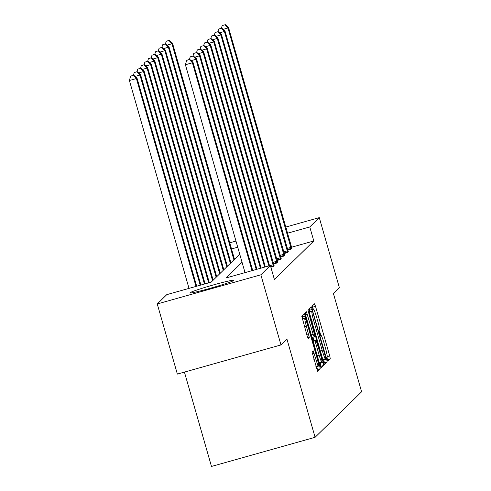 <?xml version="1.0" encoding="UTF-8"?>
<svg xmlns="http://www.w3.org/2000/svg" width="491" height="491" viewBox="0 0 491 491"><rect width="100%" height="100%" fill="white"/><g stroke="black" fill="none" stroke-linecap="round" stroke-linejoin="round"><path stroke-width="0.74" d="M327.209 359.437L327.908 361.216L330.296 358.884L329.731 355.914L315.517 306.347L314.516 303.806L312.129 306.139L313.221 309.999L313.54 309.692A9.182 0.878 74.3 0 1 313.583 309.668A9.182 0.878 74.3 0 1 316.781 317.806L317.965 321.936A9.182 0.878 74.3 0 1 319.776 331.443L319.469 331.75L319.868 333.831L320.568 335.611L320.881 335.304A9.182 0.878 74.3 0 1 320.924 335.279A9.182 0.878 74.3 0 1 324.128 343.412L325.312 347.542A9.182 0.878 74.3 0 1 327.123 357.055L326.816 357.356L327.209 359.437M190.066 292.734A22.795 1.185 164 0 1 212.634 285.148A22.795 1.185 164 0 1 233.82 280.306A22.795 1.185 164 0 1 233.753 280.447A22.795 1.185 164 0 1 211.179 288.033A22.795 1.185 164 0 1 189.992 292.875A22.795 1.185 164 0 1 190.066 292.734M286.21 228.61A22.795 1.185 164 0 1 286.548 228.708A22.795 1.185 164 0 1 286.474 228.849A22.795 1.185 164 0 1 286.314 228.972M312.012 351.918L317.567 371.337L320.218 368.747L319.653 365.777L304.438 313.663L301.787 316.253L307.17 336.028L308.17 338.569L309.312 337.452L306.359 326.153A7.672 0.737 74.3 0 1 304.88 318.18A7.672 0.737 74.3 0 1 307.556 324.981L316.91 357.614A7.672 0.737 74.3 0 1 318.395 365.586A7.672 0.737 74.3 0 1 315.719 358.786L313.154 350.801L312.012 351.918M285.768 227.063L319.285 217.63L339.398 287.769L333.438 293.6L361.597 391.787L315.093 437.303L286.934 339.109L280.975 344.94L260.868 274.807L157.255 303.954L166.768 294.643L211.148 282.159L239.731 254.185M319.285 217.63L309.772 226.94L287.53 233.2M242.051 262.268L225.995 277.98L270.375 265.496L274.401 279.52L313.798 240.971L309.772 226.94M270.375 265.496L260.868 274.807M323.526 361.99L324.526 364.531L327.178 361.941L326.607 358.97L311.398 306.857L308.747 309.447L309.312 312.423L323.526 361.99M323.698 365.341L321.046 367.937L320.046 365.39L305.832 315.823L305.267 312.853L306.409 311.736L313.172 334.383L314.172 336.924L314.934 336.188L307.98 310.195L323.133 362.37L323.698 365.341L320.42 366.599M280.975 344.94L177.361 374.087L157.255 303.954M229.763 242.818L235.968 241.069M184.426 372.104L211.48 466.45L315.093 437.303M237.73 247.206L231.519 248.955M313.798 240.971L291.55 247.225M274.058 265.484L273.229 266.515L270.86 267.178M277.611 262.01L276.783 263.035L273.579 263.937M281.165 258.53L280.336 259.555L277.133 260.457M284.719 255.05L283.89 256.081L280.692 256.977M288.272 251.57L287.444 252.601L284.246 253.497M291.832 248.096L290.997 249.121L287.8 250.023M313.454 309.704L312.337 305.93M320.795 335.31L319.709 331.517M327.331 359.835L327.049 357.129M309.999 311.589L309.22 308.98M323.9 363.193L324.373 362.726L323.643 359.179M325.821 358.326L312.951 312.736L312.251 310.956L311.92 311.276A9.182 0.878 74.3 0 0 313.731 320.789L322.256 350.531A9.182 0.878 74.3 0 0 325.459 358.669A9.182 0.878 74.3 0 0 325.502 358.645L325.821 358.326M309.459 311.742L312.245 310.963L309.189 311.994M312.908 337.28L313.878 340.644M320.15 362.518L320.328 363.156L323.133 362.37M319.156 355.245A7.672 0.737 74.3 0 0 321.832 362.045A7.672 0.737 74.3 0 0 320.353 354.072L316.057 340.03L315.29 340.772L315.86 343.749L319.156 355.245L317.284 355.766M316.057 340.03L313.24 340.828L316.038 340.042M320.899 366.133L320.328 363.156M303.125 318.677L302.266 315.787M316.94 369.999L317.419 369.533L316.707 366.059M234.489 259.316L172.519 43.196L171.948 43.754L233.925 259.874M169.205 40.305L166.173 41.318L169.205 40.305L172.519 43.196M168.978 40.526L171.948 43.754L167.161 45.098M165.473 43.834L166.173 41.318M291.255 248.869L227.959 27.999L228.524 27.441L291.881 248.256M224.982 24.771L222.184 25.563L224.982 24.771L227.959 27.999L223.166 29.343M222.184 25.563L221.484 28.079M228.524 27.441L225.209 24.55M230.936 262.795L168.965 46.676L168.395 47.228L230.365 263.354M165.651 43.785L162.619 44.798L165.651 43.785L168.965 46.676M165.418 44.006L168.395 47.228L163.607 48.578M161.92 47.314L162.619 44.798M227.382 266.275L165.412 50.15L164.841 50.708L226.811 266.828M162.091 47.265L159.066 48.271L162.091 47.265L165.412 50.15M161.864 47.486L164.841 50.708L160.048 52.058M158.366 50.788L159.066 48.271M287.701 252.349L224.405 31.473L224.97 30.915L288.327 251.736M221.429 28.251L218.624 29.037L221.429 28.251L224.405 31.473L219.612 32.823M218.624 29.037L217.924 31.559M224.97 30.915L221.656 28.03M284.142 255.829L220.846 34.953L221.416 34.395L284.774 255.216M217.875 31.731L215.07 32.516L217.875 31.731L220.846 34.953L216.058 36.303M215.07 32.516L214.371 35.033M221.416 34.395L218.102 31.51M215.844 286.683A22.647 1.178 -16 0 0 208.614 288.751M223.828 269.749L161.858 53.629L161.287 54.188L223.258 270.308M158.538 50.739L155.512 51.751L158.538 50.739L161.858 53.629M158.311 50.966L161.287 54.188L156.494 55.538M154.812 54.268L155.512 51.751M280.588 259.309L217.292 38.433L217.863 37.875L281.22 258.689M214.315 35.211L211.517 35.996L214.315 35.211L217.292 38.433L212.505 39.777M211.517 35.996L210.817 38.513M217.863 37.875L214.549 34.984M220.275 273.229L158.305 57.109L157.734 57.668L219.704 273.788M154.984 54.219L151.958 55.231L154.984 54.219L158.305 57.109M154.757 54.446L157.734 57.668L152.94 59.012M151.259 57.748L151.958 55.231M277.034 262.789L213.738 41.913L214.309 41.354L277.667 262.169M210.762 38.685L207.963 39.476L210.762 38.685L213.738 41.913L208.945 43.257M207.963 39.476L207.263 41.993M214.309 41.354L210.989 38.464M216.721 276.709L154.745 60.589L154.18 61.148L216.15 277.268M151.431 57.699L148.405 58.711L151.431 57.699L154.745 60.589M151.203 57.92L154.18 61.148L149.387 62.492M147.705 61.228L148.405 58.711M273.481 266.263L210.185 45.387L210.756 44.834L274.113 265.649M207.208 42.165L204.409 42.956L207.208 42.165L210.185 45.387L205.391 46.737M204.409 42.956L203.71 45.473M210.756 44.834L207.435 41.944M213.162 280.189L151.191 64.069L150.62 64.622L212.597 280.742M147.877 61.179L144.845 62.185L147.877 61.179L151.191 64.069M147.65 61.4L150.62 64.622L145.833 65.972M144.145 64.708L144.845 62.185M268.872 265.919L206.631 48.867L207.202 48.308L269.541 265.729M203.655 45.645L200.856 46.43L203.655 45.645L206.631 48.867L201.838 50.217M200.856 46.43L200.156 48.947M207.202 48.308L203.882 45.424M209.326 282.669L147.638 67.543L147.067 68.102L208.65 282.859M144.323 64.659L141.291 65.665L144.323 64.659L147.638 67.543M144.096 64.88L147.067 68.102L142.28 69.452M140.592 68.181L141.291 65.665M264.655 267.104L203.078 52.347L203.642 51.788L265.33 266.914M200.101 49.125L197.302 49.91L200.101 49.125L203.078 52.347L198.284 53.697M197.302 49.91L196.603 52.427M203.642 51.788L200.328 48.897M205.115 283.853L144.084 71.023L143.513 71.582L204.44 284.043M140.77 68.132L137.738 69.145L140.77 68.132L144.084 71.023M140.536 68.359L143.513 71.582L138.726 72.926M137.038 71.661L137.738 69.145M260.445 268.289L199.524 55.827L200.089 55.268L261.12 268.098M196.547 52.605L193.742 53.39L196.547 52.605L199.524 55.827L194.731 57.171M193.742 53.39L193.043 55.906M200.089 55.268L196.774 52.377M200.899 285.038L140.53 74.503L139.96 75.062L200.224 285.228M137.21 71.612L134.184 72.625L137.21 71.612L140.53 74.503M136.983 71.833L139.96 75.062L135.166 76.406M133.484 75.141L134.184 72.625M256.234 269.473L195.964 59.307L196.535 58.748L256.91 269.283M192.994 56.078L190.189 56.87L192.994 56.078L195.964 59.307L191.177 60.651M190.189 56.87L189.489 59.386M196.535 58.748L193.221 55.857M196.688 286.228L136.977 77.983L136.406 78.535L129.403 80.506L189.01 288.383M133.429 75.313L130.631 76.105L133.429 75.313L136.406 78.535L196.013 286.419M133.656 75.092L136.977 77.983M129.403 80.506L130.631 76.105M252.018 270.658L192.411 62.78L192.981 62.222L252.693 270.467M245.021 272.628L185.414 64.751L192.411 62.78L189.434 59.558L189.667 59.337L186.635 60.344L189.434 59.558M186.635 60.344L185.414 64.751M192.981 62.222L189.667 59.337M320.427 335.433L320.881 335.304M312.718 307.133L315.517 306.347M327.221 356.619L329.731 355.914M327.497 359.676L330.296 358.884M309.594 310.189L312.399 309.398M323.808 359.756L326.607 358.97M324.373 362.726L327.178 361.941M309.201 312.043L311.92 311.276M311.859 321.317L313.731 320.789M320.39 351.059L322.256 350.531M305.562 314.799L307.409 314.283M311.306 334.911L313.172 334.383M314.172 336.924L312.055 337.52L314.16 336.924M308.311 312.08L308.679 311.975M313.16 341.374L315.29 340.772M313.988 344.271L315.86 343.749M312.307 353.864L314.154 353.348M313.847 359.308L315.719 358.786M304.494 326.681L306.359 326.153M306.881 335.009L308.747 334.481M307.783 337.888L309.312 337.452M302.64 316.996L305.439 316.21M316.855 366.562L319.653 365.777M317.419 369.533L320.218 368.747M291.151 248.446L287.634 249.434M290.862 247.384L287.327 248.378M287.597 251.926L284.074 252.914M287.309 250.864L283.773 251.858M284.037 255.406L280.521 256.394M283.755 254.344L280.22 255.338M280.484 258.886L276.967 259.874M280.201 257.818L276.666 258.812M276.93 262.36L273.413 263.354M276.648 261.298L273.113 262.292M273.377 265.84L270.694 266.595M273.094 264.778L270.388 265.539M320.42 335.421L320.924 335.279M322.79 359.418L325.459 358.669M319.291 362.757L321.832 362.045M315.854 366.298L318.395 365.586M302.266 318.917L304.88 318.18"/></g></svg>
